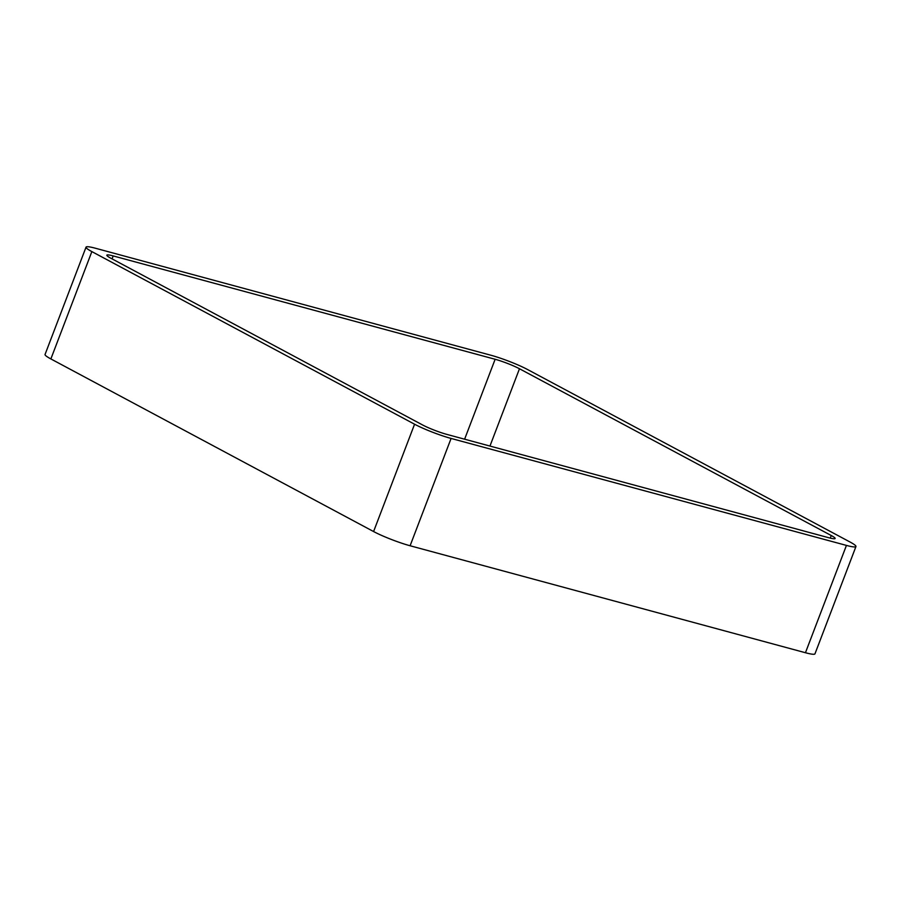 <?xml version="1.0" encoding="UTF-8"?>
<svg xmlns="http://www.w3.org/2000/svg" width="901" height="901" viewBox="0 0 901 901"><rect width="100%" height="100%" fill="white"/><g stroke="black" fill="none" stroke-linecap="round" stroke-linejoin="round"><path stroke-width="1.35" d="M50.873 358.936L373.588 531.545L414.573 424.213L91.857 251.604A27.751 3.142 20.9 0 1 86.034 247.144L45.05 354.476A27.751 3.142 20.9 0 0 50.873 358.936L91.857 251.604M855.95 546.524L814.966 653.856A27.751 3.142 20.9 0 1 805.449 652.729L846.433 545.409A27.751 3.142 20.9 0 0 855.95 546.524A27.751 3.142 20.9 0 0 850.127 542.064L527.412 369.455A27.751 3.142 20.9 0 0 490.899 355.242L95.551 248.271A27.751 3.142 20.9 0 0 86.034 247.144M846.433 545.409L451.086 438.438A27.751 3.142 20.9 0 1 414.573 424.213M805.449 652.729L410.101 545.758L451.086 438.438M373.588 531.545A27.751 3.142 20.9 0 0 410.101 545.758M828.796 537.739L446.851 434.395A18.504 2.095 20.9 0 1 422.513 424.923L110.733 258.159A18.504 2.095 20.9 0 1 106.847 255.186A18.504 2.095 20.9 0 1 113.188 255.929L495.133 359.274A18.504 2.095 20.9 0 1 519.472 368.757L831.251 535.521A18.504 2.095 20.9 0 1 835.137 538.494A18.504 2.095 20.9 0 1 828.796 537.739M112.062 258.869L113.188 255.929M464.612 439.204L495.133 359.274M489.953 446.063L519.472 368.757M830.26 538.122L831.251 535.521"/></g></svg>
